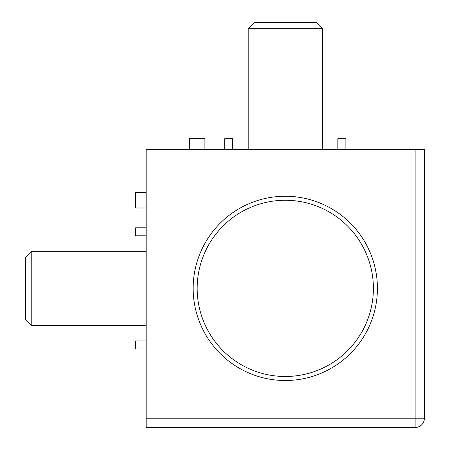 <?xml version="1.0" encoding="UTF-8"?>
<svg xmlns="http://www.w3.org/2000/svg" width="450" height="450" viewBox="0 0 450 450"><rect width="100%" height="100%" fill="white"/><g stroke="black" fill="none" stroke-linecap="round" stroke-linejoin="round"><path stroke-width="0.67" d="M193.157 288.377A92.132 92.132 0 0 1 285.289 196.251A92.132 92.132 0 0 1 377.415 288.377A92.132 92.132 0 0 1 285.289 380.509A92.132 92.132 0 0 1 193.157 288.377M146.166 427.5L146.166 149.254L424.406 149.254L424.406 418.224A9.276 9.276 0 0 1 415.136 427.5L146.166 427.5M224.691 149.254L224.691 138.746L232.729 138.746L232.729 149.254M345.881 149.254L345.881 138.746L337.843 138.746L337.843 149.254M146.166 348.975L135.653 348.975L135.653 340.937L146.166 340.937M146.166 227.784L135.653 227.784L135.653 235.822L146.166 235.822M204.902 149.254L204.902 138.746L189.444 138.746L189.444 149.254M146.166 192.538L135.653 192.538L135.653 207.996L146.166 207.996M248.186 28.682L254.368 22.5L316.204 22.5L322.386 28.682L248.186 28.682L248.186 149.254M31.776 325.479L25.594 319.292L25.594 257.462L31.776 251.28L31.776 325.479L146.166 325.479M372.881 278.859A88.11 88.11 0 0 0 275.766 200.784A88.11 88.11 0 0 0 197.691 297.894A88.11 88.11 0 0 0 294.806 375.975A88.11 88.11 0 0 0 372.881 278.859M146.166 418.224L415.136 418.224L415.136 149.254M415.136 427.5A9.276 9.276 0 0 0 424.406 418.224L415.136 418.224L415.136 427.5M322.386 28.682L322.386 149.254M31.776 251.28L146.166 251.28"/></g></svg>
